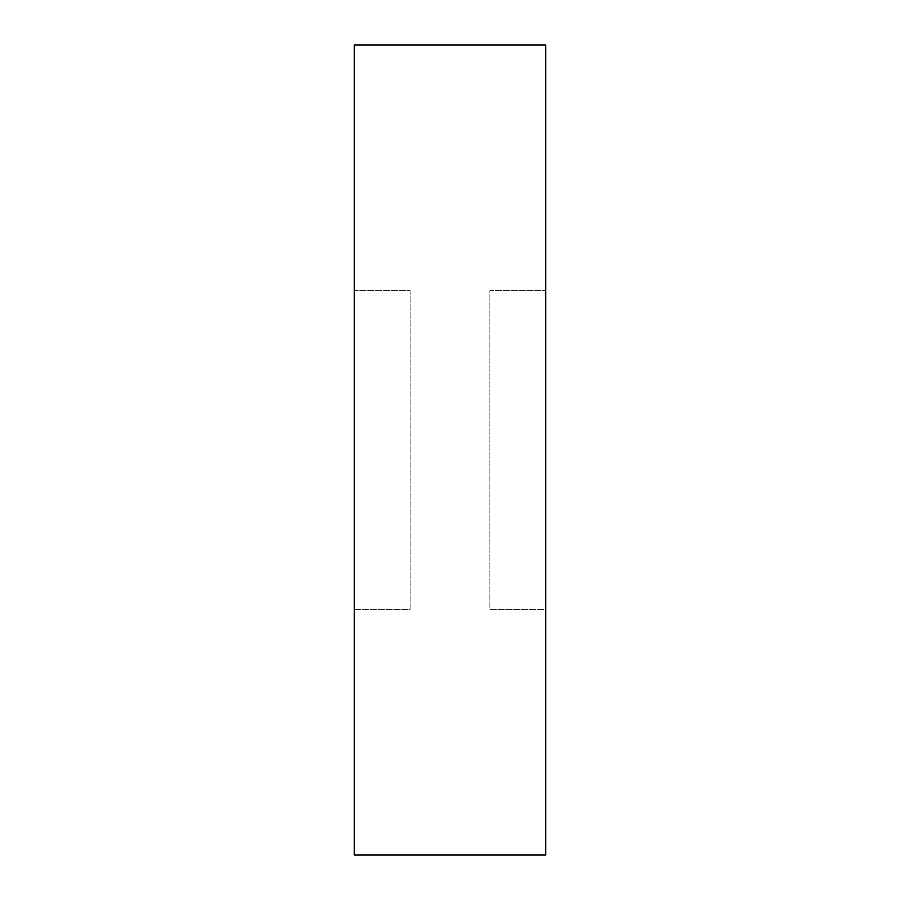<?xml version="1.0" encoding="UTF-8"?>
<svg xmlns="http://www.w3.org/2000/svg" width="900" height="900" viewBox="0 0 900 900"><rect width="100%" height="100%" fill="white"/><g stroke="black" fill="none" stroke-linecap="round" stroke-linejoin="round"><path stroke-width="0.67" stroke-dasharray="4.5 3.38" d="M410.141 290.554L410.141 609.446L354.33 609.446L354.33 290.554L410.141 290.554L354.33 290.554L354.33 609.446L410.141 609.446L410.141 290.554M545.67 290.554L545.67 609.446L489.859 609.446L489.859 290.554L545.67 290.554L489.859 290.554L489.859 609.446L489.859 290.554L489.859 609.446L545.67 609.446L545.67 290.554M354.33 855L354.33 45L354.33 855M354.33 290.554L354.33 609.446L354.33 290.554M545.67 45L545.67 855L545.67 45M545.67 609.446L545.67 481.106L545.67 609.446"/><path stroke-width="1.35" d="M354.33 855L545.67 855L545.67 45L354.33 45L354.33 855L354.33 45L545.67 45L545.67 855L354.33 855"/></g></svg>
